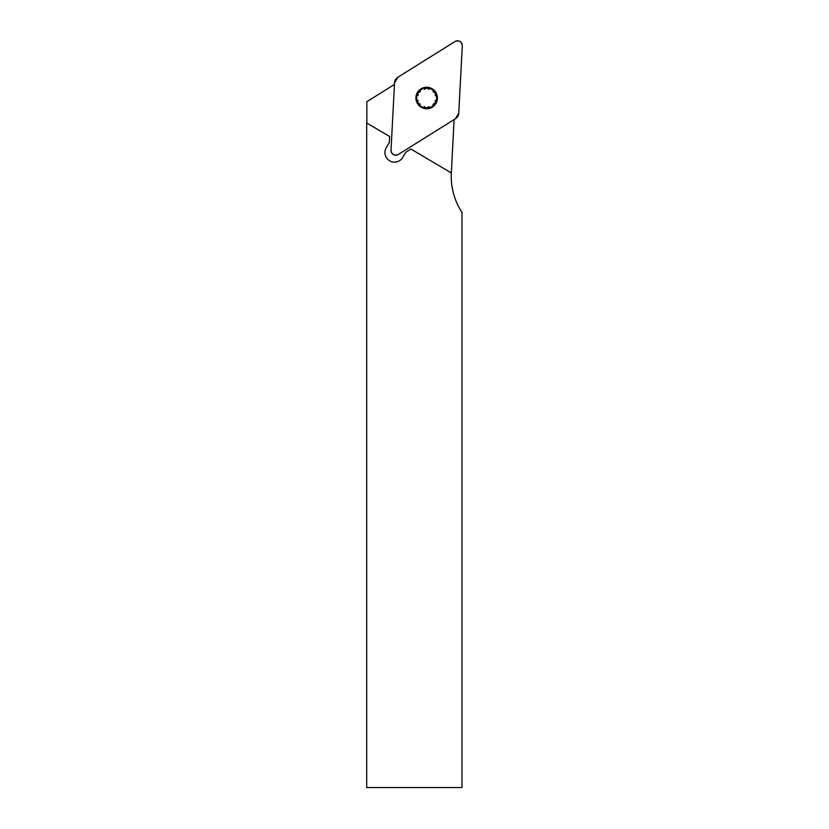 <?xml version="1.0" encoding="UTF-8"?>
<svg xmlns="http://www.w3.org/2000/svg" width="829" height="829" viewBox="0 0 829 829"><rect width="100%" height="100%" fill="white"/><g stroke="black" fill="none" stroke-linecap="round" stroke-linejoin="round"><path stroke-width="1.24" d="M462.002 212.431L462.002 787.55L366.708 787.55L366.708 123.013L389.62 136.505L389.298 142.578L386.262 147.728A9.554 9.554 0 0 0 389.143 160.494L390.169 161.106A9.554 9.554 0 0 0 402.739 157.427L405.764 152.277L410.925 149.054L451.318 172.95A65.719 65.719 0 0 0 462.002 212.431M394.459 84.444L366.853 101.687L366.853 123.096M454.116 119.583L451.318 172.857M433.028 91.739L435.37 93.066A10.01 10.01 0 0 1 426.562 108.019A10.01 10.01 0 0 1 418.023 92.921A10.01 10.01 0 0 1 435.37 93.066L435.308 95.76M432.106 88.734A10.756 10.756 0 0 0 415.899 97.905A10.756 10.756 0 0 0 431.95 107.355A10.756 10.756 0 0 0 432.106 88.734M424.417 89.345L426.738 87.988L429.039 89.387M432.925 104.371L435.277 103.086L435.266 100.392M418.034 95.604L418.023 92.921L420.376 91.625M420.272 104.267L417.93 102.931L417.992 100.247M428.883 106.661L426.562 108.019L424.261 106.62M398.262 154.484L455.453 118.744A7.181 7.119 30.5 0 0 458.758 113.127L462.292 45.782A4.746 4.746 0 0 0 455.038 41.512L397.847 77.252A7.181 7.119 -149.5 0 0 394.542 82.869L391.008 150.215A4.746 4.746 0 0 0 398.262 154.484M397.847 77.252L455.038 41.512C459.162 40.051 461.577 41.471 462.292 45.782L458.758 113.127L455.453 118.744L398.262 154.484C394.138 155.945 391.723 154.526 391.008 150.215L394.542 82.869L397.847 77.252"/></g></svg>

